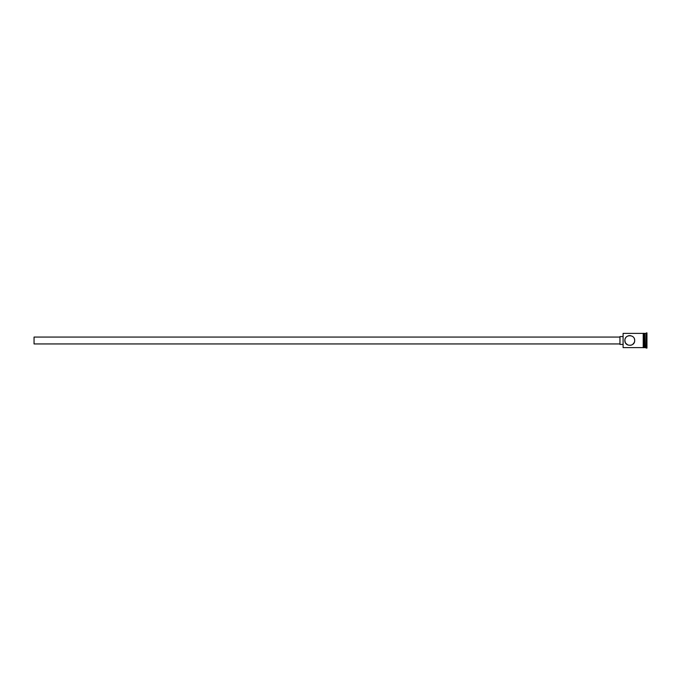 <?xml version="1.0" encoding="UTF-8"?>
<svg xmlns="http://www.w3.org/2000/svg" width="681" height="681" viewBox="0 0 681 681"><rect width="100%" height="100%" fill="white"/><g stroke="black" fill="none" stroke-linecap="round" stroke-linejoin="round"><path stroke-width="1.02" d="M623.098 347.616L623.098 333.384L623.098 347.616L643.222 347.616M634.649 339.93L634.683 340.5C634.973 334.15 624.571 334.167 624.869 340.5L624.971 339.513M619.957 343.939L34.05 343.939L34.05 337.061L619.957 337.061M622.902 344.424L619.957 344.424L619.957 336.576L622.902 336.576M625.269 338.568L625.72 337.742M626.316 337.018L627.073 336.405M627.856 335.98L628.776 335.699M629.287 335.614L630.759 335.69M634.292 338.576L634.581 339.504M644.694 333.681L644.984 347.616L646.95 348.11L646.95 332.89L646.456 332.89L646.456 348.11M644.984 333.384L645.971 333.384L645.971 347.616M624.903 341.087L624.869 340.5C624.571 346.842 634.973 346.842 634.683 340.5L634.496 341.853M634.275 342.458L632.709 344.433M632.504 344.577L630.759 345.31M627.856 345.012L625.703 343.233M625.286 342.475L624.869 340.5M643.715 333.384L644.694 333.384L644.694 347.616L643.715 347.616M643.222 347.668L643.222 333.332L643.715 333.332L643.715 347.668L643.222 347.668M625.303 342.517L625.771 343.343M623.098 333.384L643.222 333.384M645.971 333.384L646.456 332.89"/></g></svg>

